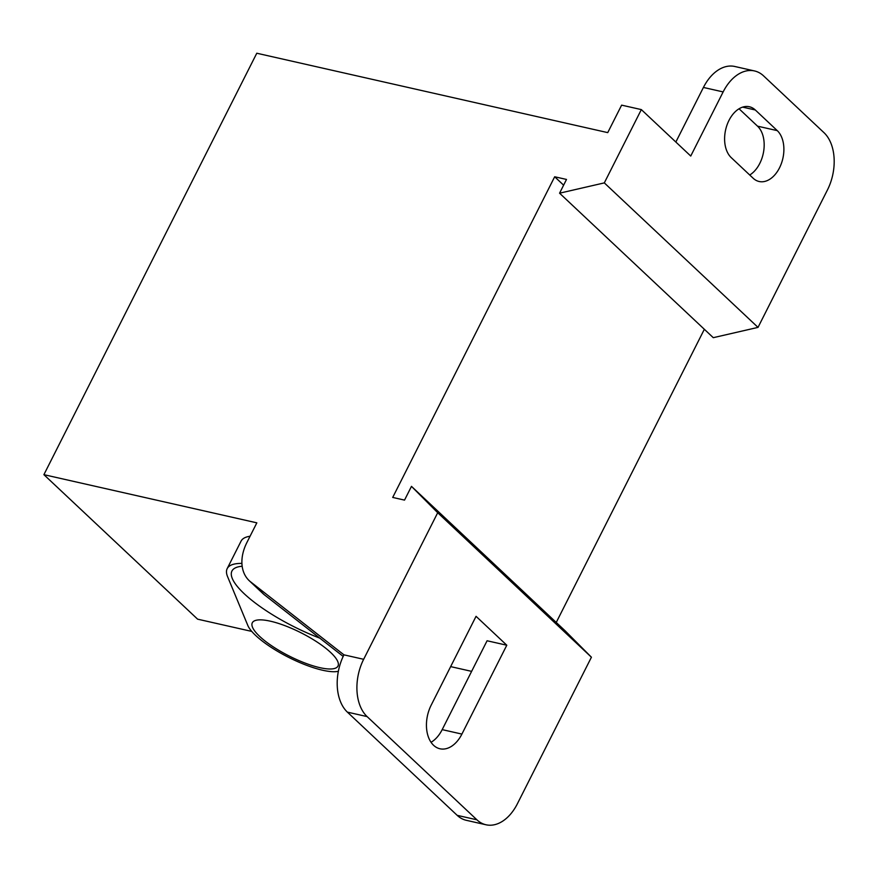 <?xml version="1.0" encoding="UTF-8"?>
<svg xmlns="http://www.w3.org/2000/svg" width="878" height="878" viewBox="0 0 878 878"><rect width="100%" height="100%" fill="white"/><g stroke="black" fill="none" stroke-linecap="round" stroke-linejoin="round"><path stroke-width="1.32" d="M250.065 536.249A85.32 23.179 -153.2 0 0 241.066 541.133L227.182 568.626A85.32 23.179 -153.2 0 0 227.578 576.648L247.794 625.399A53.328 14.487 -153.2 0 0 288.379 657.238A53.328 14.487 -153.2 0 0 338.359 671.297M471.618 671.363L450.644 666.611M431.043 742.305A29.863 19.47 -77.3 0 0 442.183 729.629L487.081 640.764L506.793 645.22L476.052 616.323L431.164 705.188A29.863 19.47 102.7 0 0 439.944 748.769A29.863 19.47 102.7 0 0 461.905 734.085L506.793 645.22M251.766 631.414L197.605 619.166L43.9 474.669L256.837 522.838L246.916 542.472A42.66 30.192 -46.8 0 0 249.242 580.698A42.66 30.192 -46.8 0 0 250.724 581.96L343.946 654.845L363.657 659.301L437.705 512.719L591.421 657.216L517.372 803.798A42.66 27.822 102.7 0 1 485.995 824.771L466.284 820.304A42.66 27.822 -77.3 0 1 457.186 815.344L476.897 819.8A42.66 27.822 102.7 0 0 485.995 824.771M363.657 659.301A42.66 27.822 102.7 0 0 367.103 716.591L347.392 712.135L457.186 815.344M347.392 712.135A42.66 27.822 -77.3 0 1 343.946 654.845M43.9 474.669L256.782 53.229L607.741 132.622L621.624 105.14L641.335 109.596L604.316 182.887L559.571 193.193L566.508 179.441L554.676 176.774L392.707 497.431L404.528 500.109L411.475 486.368L437.705 512.719M367.103 716.591L476.897 819.8M754.509 70.942A42.66 27.822 102.7 0 0 723.143 91.916L703.421 87.449A42.66 27.822 -77.3 0 1 734.798 66.487L754.509 70.942A42.66 27.822 102.7 0 1 763.608 75.903L823.992 132.677A42.66 27.822 102.7 0 1 827.438 189.966L758.021 327.384L713.276 337.679L559.571 193.193M704.343 329.283L556.246 622.458M411.475 486.368L565.18 630.854L591.421 657.216M777.26 130.624L755.299 109.98A27.734 18.087 102.7 0 0 749.384 106.754A27.734 18.087 102.7 0 0 727.039 124.95A27.734 18.087 102.7 0 0 731.231 157.623L753.192 178.267A27.734 18.087 102.7 0 0 759.108 181.494A27.734 18.087 102.7 0 0 781.453 163.297A27.734 18.087 102.7 0 0 777.26 130.624L757.538 126.169L739.056 108.784M723.143 91.916L690.745 156.043L641.335 109.596M758.021 327.384L604.316 182.887M242.163 566.255A79.986 21.73 -153.2 0 0 231.946 571.029A79.986 21.73 -153.2 0 0 244.194 593.715A79.986 21.73 -153.2 0 0 319.801 638.141M241.922 563.413A85.32 23.179 -153.2 0 0 227.182 568.626M259.658 636.396A47.994 13.038 -153.2 0 0 305.248 663.142A47.994 13.038 -153.2 0 0 337.986 666.062A47.994 13.038 -153.2 0 0 301.022 632.786A47.994 13.038 -153.2 0 0 252.304 622.787A47.994 13.038 -153.2 0 0 259.658 636.396M563.621 185.17L554.676 176.774M703.421 87.449L675.851 142.038M749.724 175.007A27.734 18.087 102.7 0 0 763.662 151.323A27.734 18.087 102.7 0 0 757.538 126.169M250.724 581.96L264.454 594.867L343.177 656.415M264.454 594.867A42.66 30.192 133.2 0 1 262.972 593.594L249.242 580.698M442.183 729.629L461.905 734.085M742.656 107.127L755.299 109.98"/></g></svg>
